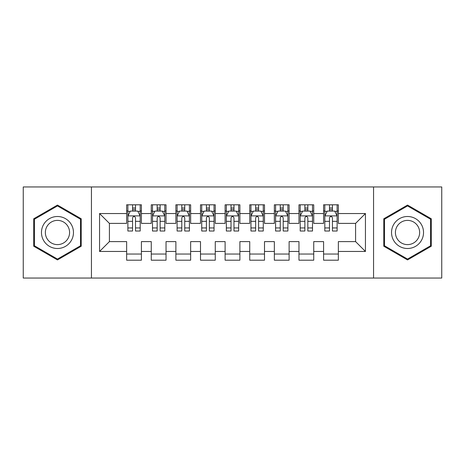 <?xml version="1.0" encoding="UTF-8"?>
<svg xmlns="http://www.w3.org/2000/svg" width="465" height="465" viewBox="0 0 465 465"><rect width="100%" height="100%" fill="white"/><g stroke="black" fill="none" stroke-linecap="round" stroke-linejoin="round"><path stroke-width="0.7" d="M373.558 278.041L441.75 278.041L441.75 186.959L373.558 186.959L373.558 278.041L91.442 278.041L91.442 186.959L23.25 186.959L23.25 278.041L91.442 278.041M373.558 186.959L91.442 186.959M99.562 251.455L99.562 213.545L126.643 213.545L126.643 223.392L109.415 223.392L109.415 241.608L99.562 251.455L126.643 251.455L126.643 260.197L141.412 260.197L141.412 251.455L151.265 251.455L151.265 260.197L166.034 260.197L166.034 251.455L175.88 251.455L175.88 260.197L190.65 260.197L190.65 251.455L200.496 251.455L200.496 260.197L215.266 260.197L215.266 251.455L225.112 251.455L225.112 260.197L239.888 260.197L239.888 251.455L249.734 251.455L249.734 260.197L264.504 260.197L264.504 251.455L274.35 251.455L274.35 260.197L289.12 260.197L289.12 251.455L298.966 251.455L298.966 260.197L313.736 260.197L313.736 251.455L323.588 251.455L323.588 260.197L338.357 260.197L338.357 241.608L355.586 241.608L355.586 223.392L338.357 223.392L338.357 213.545L365.438 213.545L365.438 251.455L338.357 251.455M338.357 213.545L338.357 204.803L323.588 204.803L323.588 213.545L313.736 213.545L313.736 204.803L298.966 204.803L298.966 213.545L289.12 213.545L289.12 204.803L274.35 204.803L274.35 213.545L264.504 213.545L264.504 204.803L249.734 204.803L249.734 213.545L239.888 213.545L239.888 204.803L225.112 204.803L225.112 213.545L215.266 213.545L215.266 204.803L200.496 204.803L200.496 213.545L190.65 213.545L190.65 204.803L175.88 204.803L175.88 213.545L166.034 213.545L166.034 204.803L151.265 204.803L151.265 213.545L141.412 213.545L141.412 204.803L126.643 204.803L126.643 213.545M313.736 251.455L313.736 241.608L323.588 241.608L323.588 251.455M365.438 213.545L355.586 223.392M289.12 251.455L289.12 241.608L298.966 241.608L298.966 251.455M323.588 213.545L323.588 223.392L313.736 223.392L313.736 213.545M264.504 251.455L264.504 241.608L274.35 241.608L274.35 251.455M298.966 213.545L298.966 223.392L289.12 223.392L289.12 213.545M239.888 251.455L239.888 241.608L249.734 241.608L249.734 251.455M274.35 213.545L274.35 223.392L264.504 223.392L264.504 213.545M215.266 251.455L215.266 241.608L225.112 241.608L225.112 251.455M249.734 213.545L249.734 223.392L239.888 223.392L239.888 213.545M190.65 251.455L190.65 241.608L200.496 241.608L200.496 251.455M225.112 213.545L225.112 223.392L215.266 223.392L215.266 213.545M166.034 251.455L166.034 241.608L175.88 241.608L175.88 251.455M200.496 213.545L200.496 223.392L190.65 223.392L190.65 213.545M141.412 251.455L141.412 241.608L151.265 241.608L151.265 251.455M175.88 213.545L175.88 223.392L166.034 223.392L166.034 213.545M109.415 241.608L126.643 241.608L126.643 251.455M151.265 213.545L151.265 223.392L141.412 223.392L141.412 213.545M323.588 210.959L324.814 210.959M337.125 210.959L338.357 210.959M298.966 210.959L300.198 210.959M312.509 210.959L313.736 210.959M274.35 210.959L275.582 210.959M287.887 210.959L289.12 210.959M249.734 210.959L250.961 210.959M263.271 210.959L264.504 210.959M225.112 210.959L226.345 210.959M238.655 210.959L239.888 210.959M200.496 210.959L201.729 210.959M214.04 210.959L215.266 210.959M175.88 210.959L177.113 210.959M189.418 210.959L190.65 210.959M151.265 210.959L152.491 210.959M164.802 210.959L166.034 210.959M126.643 210.959L127.875 210.959M140.186 210.959L141.412 210.959M126.643 254.041L141.412 254.041M151.265 254.041L166.034 254.041M175.88 254.041L190.65 254.041M200.496 254.041L215.266 254.041M225.112 254.041L239.888 254.041M249.734 254.041L264.504 254.041M274.35 254.041L289.12 254.041M298.966 254.041L313.736 254.041M323.588 254.041L338.357 254.041M99.562 213.545L109.415 223.392M355.586 241.608L365.438 251.455M81.224 218.782L57.468 205.071L33.713 218.782L33.713 246.218L57.468 259.929L81.224 246.218L81.224 218.782M383.776 218.782L383.776 246.218L407.532 259.929L431.288 246.218L431.288 218.782L407.532 205.071L383.776 218.782M135.507 208.006L132.554 208.006M140.186 227.937L135.507 227.937L135.507 231.024L140.186 231.024L140.186 216.004L137.721 211.081L130.34 211.081L127.875 216.004L127.875 231.024L132.554 231.024L132.554 227.937L127.875 227.937M127.875 216.004L127.875 204.803M140.186 216.004L140.186 204.803M132.554 211.081L132.554 204.803M135.507 204.803L135.507 211.081M135.507 227.937L135.507 217.853C134.525 215.958 133.536 215.958 132.554 217.853L132.554 227.937M135.507 210.959L132.554 210.959M160.123 208.006L157.17 208.006M164.802 227.937L160.123 227.937L160.123 231.024L164.802 231.024L164.802 216.004L162.337 211.081L154.955 211.081L152.491 216.004L152.491 231.024L157.17 231.024L157.17 227.937L152.491 227.937M152.491 216.004L152.491 204.803M164.802 216.004L164.802 204.803M157.17 211.081L157.17 204.803M160.123 204.803L160.123 211.081M160.123 227.937L160.123 217.853C159.14 215.958 158.158 215.958 157.17 217.853L157.17 227.937M160.123 210.959L157.17 210.959M184.744 208.006L181.786 208.006M189.418 227.937L184.744 227.937L184.744 231.024L189.418 231.024L189.418 216.004L186.959 211.081L179.571 211.081L177.113 216.004L177.113 231.024L181.786 231.024L181.786 227.937L177.113 227.937M177.113 216.004L177.113 204.803M189.418 216.004L189.418 204.803M181.786 211.081L181.786 204.803M184.744 204.803L184.744 211.081M184.744 227.937L184.744 217.853C183.756 215.958 182.774 215.958 181.786 217.853L181.786 227.937M184.744 210.959L181.786 210.959M71.325 224.502A16.002 16.002 0 0 0 49.47 218.643A16.002 16.002 0 0 0 43.611 240.498A16.002 16.002 0 0 0 65.472 246.357A16.002 16.002 0 0 0 71.325 224.502M67.96 226.443A12.113 12.113 0 0 0 51.412 222.008A12.113 12.113 0 0 0 46.977 238.557A12.113 12.113 0 0 0 63.525 242.992A12.113 12.113 0 0 0 67.96 226.443M57.468 259.081L34.451 245.787L34.451 219.213L57.468 205.919L80.486 219.213L80.486 245.787L57.468 259.081M421.389 224.502A16.002 16.002 0 0 0 399.528 218.643A16.002 16.002 0 0 0 393.675 240.498A16.002 16.002 0 0 0 415.53 246.357A16.002 16.002 0 0 0 421.389 224.502M418.023 226.443A12.113 12.113 0 0 0 401.475 222.008A12.113 12.113 0 0 0 397.04 238.557A12.113 12.113 0 0 0 413.588 242.992A12.113 12.113 0 0 0 418.023 226.443M407.532 259.081L384.514 245.787L384.514 219.213L407.532 205.919L430.549 219.213L430.549 245.787L407.532 259.081M209.36 208.006L206.408 208.006M214.04 227.937L209.36 227.937L209.36 231.024L214.04 231.024L214.04 216.004L211.575 211.081L204.187 211.081L201.729 216.004L201.729 231.024L206.408 231.024L206.408 227.937L201.729 227.937M201.729 216.004L201.729 204.803M214.04 216.004L214.04 204.803M206.408 211.081L206.408 204.803M209.36 204.803L209.36 211.081M209.36 227.937L209.36 217.853C208.378 215.958 207.39 215.958 206.408 217.853L206.408 227.937M209.36 210.959L206.408 210.959M233.976 208.006L231.024 208.006M238.655 227.937L233.976 227.937L233.976 231.024L238.655 231.024L238.655 216.004L236.191 211.081L228.809 211.081L226.345 216.004L226.345 231.024L231.024 231.024L231.024 227.937L226.345 227.937M226.345 216.004L226.345 204.803M238.655 216.004L238.655 204.803M231.024 211.081L231.024 204.803M233.976 204.803L233.976 211.081M233.976 227.937L233.976 217.853C232.994 215.958 232.012 215.958 231.024 217.853L231.024 227.937M233.976 210.959L231.024 210.959M258.592 208.006L255.64 208.006M263.271 227.937L258.592 227.937L258.592 231.024L263.271 231.024L263.271 216.004L260.813 211.081L253.425 211.081L250.961 216.004L250.961 231.024L255.64 231.024L255.64 227.937L250.961 227.937M250.961 216.004L250.961 204.803M263.271 216.004L263.271 204.803M255.64 211.081L255.64 204.803M258.592 204.803L258.592 211.081M258.592 227.937L258.592 217.853C257.61 215.958 256.628 215.958 255.64 217.853L255.64 227.937M258.592 210.959L255.64 210.959M283.214 208.006L280.256 208.006M287.887 227.937L283.214 227.937L283.214 231.024L287.887 231.024L287.887 216.004L285.429 211.081L278.041 211.081L275.582 216.004L275.582 231.024L280.256 231.024L280.256 227.937L275.582 227.937M275.582 216.004L275.582 204.803M287.887 216.004L287.887 204.803M280.256 211.081L280.256 204.803M283.214 204.803L283.214 211.081M283.214 227.937L283.214 217.853C282.232 215.958 281.244 215.958 280.256 217.853L280.256 227.937M283.214 210.959L280.256 210.959M307.83 208.006L304.877 208.006M312.509 227.937L307.83 227.937L307.83 231.024L312.509 231.024L312.509 216.004L310.045 211.081L302.663 211.081L300.198 216.004L300.198 231.024L304.877 231.024L304.877 227.937L300.198 227.937M300.198 216.004L300.198 204.803M312.509 216.004L312.509 204.803M304.877 211.081L304.877 204.803M307.83 204.803L307.83 211.081M307.83 227.937L307.83 217.853C306.848 215.958 305.86 215.958 304.877 217.853L304.877 227.937M307.83 210.959L304.877 210.959M332.446 208.006L329.493 208.006M337.125 227.937L332.446 227.937L332.446 231.024L337.125 231.024L337.125 216.004L334.661 211.081L327.279 211.081L324.814 216.004L324.814 231.024L329.493 231.024L329.493 227.937L324.814 227.937M324.814 216.004L324.814 204.803M337.125 216.004L337.125 204.803M329.493 211.081L329.493 204.803M332.446 204.803L332.446 211.081M332.446 227.937L332.446 217.853C331.464 215.958 330.481 215.958 329.493 217.853L329.493 227.937M332.446 210.959L329.493 210.959M140.122 215.882L127.939 215.882M127.875 211.377L130.188 211.377M137.873 211.377L140.186 211.377M132.554 221.34L127.875 221.34M140.186 221.34L135.507 221.34M135.507 209.57L132.554 209.57M164.738 215.882L152.555 215.882M152.491 211.377L154.804 211.377M162.488 211.377L164.802 211.377M157.17 221.34L152.491 221.34M164.802 221.34L160.123 221.34M160.123 209.57L157.17 209.57M189.36 215.882L177.171 215.882M177.113 211.377L179.426 211.377M187.104 211.377L189.418 211.377M181.786 221.34L177.113 221.34M189.418 221.34L184.744 221.34M184.744 209.57L181.786 209.57M213.976 215.882L201.787 215.882M201.729 211.377L204.042 211.377M211.72 211.377L214.04 211.377M206.408 221.34L201.729 221.34M214.04 221.34L209.36 221.34M209.36 209.57L206.408 209.57M238.592 215.882L226.409 215.882M226.345 211.377L228.658 211.377M236.342 211.377L238.655 211.377M231.024 221.34L226.345 221.34M238.655 221.34L233.976 221.34M233.976 209.57L231.024 209.57M263.213 215.882L251.024 215.882M250.961 211.377L253.28 211.377M260.958 211.377L263.271 211.377M255.64 221.34L250.961 221.34M263.271 221.34L258.592 221.34M258.592 209.57L255.64 209.57M287.829 215.882L275.64 215.882M275.582 211.377L277.896 211.377M285.574 211.377L287.887 211.377M280.256 221.34L275.582 221.34M287.887 221.34L283.214 221.34M283.214 209.57L280.256 209.57M312.445 215.882L300.262 215.882M300.198 211.377L302.512 211.377M310.196 211.377L312.509 211.377M304.877 221.34L300.198 221.34M312.509 221.34L307.83 221.34M307.83 209.57L304.877 209.57M337.061 215.882L324.878 215.882M324.814 211.377L327.127 211.377M334.812 211.377L337.125 211.377M329.493 221.34L324.814 221.34M337.125 221.34L332.446 221.34M332.446 209.57L329.493 209.57"/></g></svg>
